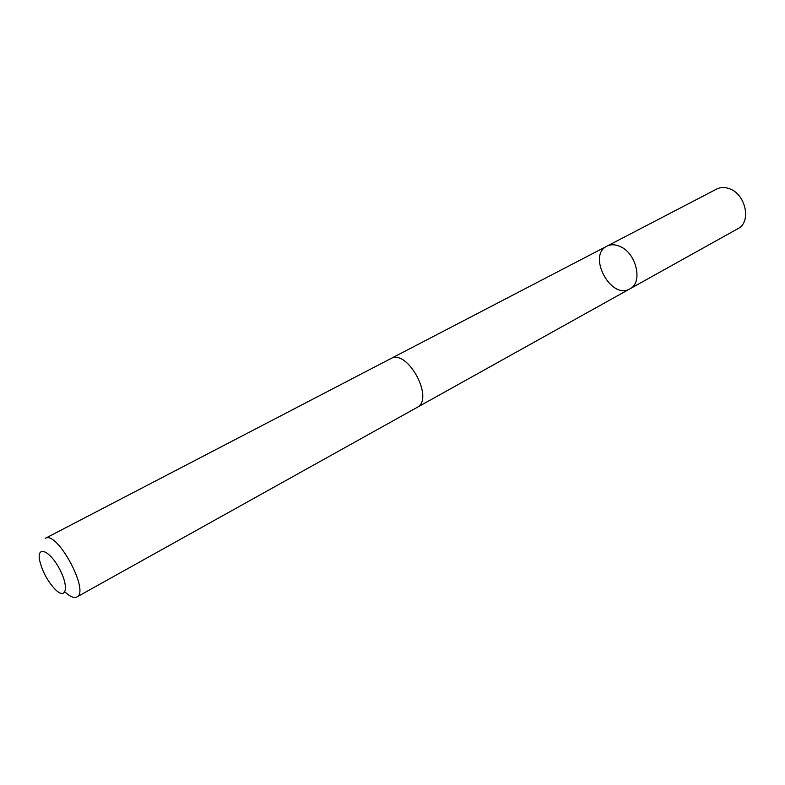 <?xml version="1.0" encoding="UTF-8"?>
<svg xmlns="http://www.w3.org/2000/svg" width="785" height="785" viewBox="0 0 785 785"><rect width="100%" height="100%" fill="white"/><g stroke="black" fill="none" stroke-linecap="round" stroke-linejoin="round"><path stroke-width="1.18" d="M620.14 246.51C636.507 253.241 643.17 282.698 629.933 288.831C611.152 300.429 586.925 255.449 606.942 246.156C610.858 244.204 615.254 244.321 620.14 246.51C636.507 253.241 643.17 282.698 629.933 288.831L737.998 228.621C751.461 222.253 745.966 194.641 729.873 188.891C725.085 187.007 720.689 187.065 716.695 189.057L606.942 246.156C610.858 244.204 615.254 244.321 620.14 246.51M76.842 596.992L416.933 407.513C434.91 399.271 407.415 348.206 390.636 358.686L45.265 538.363C56.981 530.111 90.177 591.743 76.842 596.992C74.084 598.337 70.257 596.767 65.371 592.292M55.686 589.878C66.597 600.446 69.129 586.179 59.061 568.095C49.2 549.883 36.385 545.398 39.711 560.765C42.4 571.588 47.522 581.096 55.078 589.299L55.686 589.878M417.218 407.346L629.933 288.831M390.93 358.539L606.942 246.156"/></g></svg>
